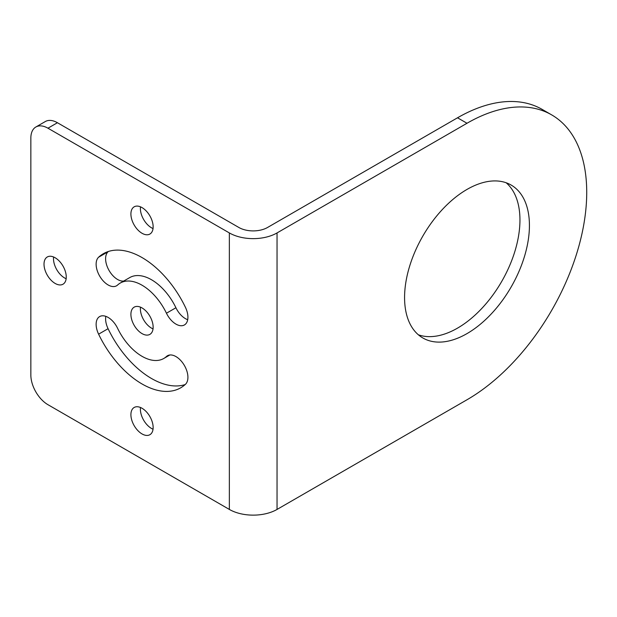 <?xml version="1.0" encoding="UTF-8"?>
<svg xmlns="http://www.w3.org/2000/svg" width="617" height="617" viewBox="0 0 617 617"><rect width="100%" height="100%" fill="white"/><g stroke="black" fill="none" stroke-linecap="round" stroke-linejoin="round"><path stroke-width="0.93" d="M57.427 122.729L47.956 128.205A24.186 13.967 -120 0 0 35.863 127.002A24.186 13.967 -120 0 0 30.85 138.077L30.85 375.074A24.186 13.967 -120 0 0 47.956 404.698L229.354 509.434A33.719 19.466 0 0 0 277.041 509.434L467 399.762A169.32 97.756 120 0 0 577.612 250.556A169.32 97.756 120 0 0 551.66 114.878A169.32 97.756 120 0 0 467 123.261L457.521 117.793L267.57 227.465A20.315 11.731 180 0 1 238.833 227.465L57.427 122.729A24.186 13.967 -120 0 0 45.334 121.534L35.863 127.002M47.956 128.205L229.354 232.933A33.719 19.466 0 0 0 277.041 232.933L467 123.261M166.451 313.22A43.537 25.135 -120 0 0 120.253 283.056A43.537 25.135 -120 0 0 117.6 285.023A16.929 9.779 60 0 1 116.567 285.787A16.929 9.779 60 0 1 100.209 276.956A16.929 9.779 60 0 1 98.604 257.22A77.403 44.686 60 0 1 103.324 253.726A77.403 44.686 60 0 1 185.447 307.359A16.929 9.779 60 0 1 184.414 324.951A16.929 9.779 60 0 1 166.451 313.22L175.922 307.752A43.537 25.135 -120 0 0 129.732 277.588L120.253 283.056M185.447 384.306A77.403 44.686 60 0 1 180.727 387.8A77.403 44.686 60 0 1 98.604 334.167A16.929 9.779 60 0 1 99.638 316.575A16.929 9.779 60 0 1 117.6 328.306A43.537 25.135 -120 0 0 163.798 358.469A43.537 25.135 -120 0 0 166.451 356.503A16.929 9.779 60 0 1 167.485 355.739A16.929 9.779 60 0 1 183.843 364.57A16.929 9.779 60 0 1 185.447 384.306M142.026 333.604A15.726 9.078 60 0 1 131.753 319.745A15.726 9.078 60 0 1 134.167 307.15A15.726 9.078 60 0 1 142.026 307.922A15.726 9.078 60 0 1 152.299 321.781A15.726 9.078 60 0 1 149.885 334.375A15.726 9.078 60 0 1 142.026 333.604M142.026 233.272A15.726 9.078 60 0 1 131.753 219.413A15.726 9.078 60 0 1 134.167 206.818A15.726 9.078 60 0 1 142.026 207.597A15.726 9.078 60 0 1 152.299 221.449A15.726 9.078 60 0 1 149.885 234.051A15.726 9.078 60 0 1 142.026 233.272M142.026 433.928A15.726 9.078 60 0 1 131.753 420.077A15.726 9.078 60 0 1 134.167 407.475A15.726 9.078 60 0 1 142.026 408.253A15.726 9.078 60 0 1 152.299 422.113A15.726 9.078 60 0 1 149.885 434.707A15.726 9.078 60 0 1 142.026 433.928M55.137 283.434A15.726 9.078 60 0 1 44.864 269.583A15.726 9.078 60 0 1 47.278 256.981A15.726 9.078 60 0 1 55.137 257.759A15.726 9.078 60 0 1 65.41 271.619A15.726 9.078 60 0 1 62.996 284.213A15.726 9.078 60 0 1 55.137 283.434M467 189.427A88.285 50.972 -60 0 1 511.146 185.054A88.285 50.972 -60 0 1 524.674 255.8A88.285 50.972 -60 0 1 467 333.604A88.285 50.972 -60 0 1 422.853 337.977A88.285 50.972 -60 0 1 409.326 267.23A88.285 50.972 -60 0 1 467 189.427M551.66 114.878L542.181 109.41A169.32 97.756 120 0 0 457.521 117.793M123.709 281.067A16.929 9.779 60 0 1 108.631 269.675A16.929 9.779 60 0 1 108.075 251.751A77.403 44.686 60 0 1 108.353 251.497M187.699 319.706A16.929 9.779 60 0 1 175.922 307.752M153.039 328.892A15.726 9.078 60 0 1 151.504 328.128A15.726 9.078 60 0 1 140.491 307.166M185.177 384.561A77.403 44.686 60 0 1 108.075 328.699A16.929 9.779 60 0 1 105.823 316.344M66.15 278.73A15.726 9.078 60 0 1 64.615 277.966A15.726 9.078 60 0 1 53.602 256.996M153.039 429.224A15.726 9.078 60 0 1 151.504 428.46A15.726 9.078 60 0 1 140.491 407.49M153.039 228.56A15.726 9.078 60 0 1 151.504 227.796A15.726 9.078 60 0 1 140.491 206.834M506.148 182.763A88.285 50.972 -60 0 1 513.83 254.659A88.285 50.972 -60 0 1 457.521 328.128A88.285 50.972 -60 0 1 418.372 334.8M229.354 509.434L229.354 232.933M277.041 232.933L277.041 509.434M98.604 257.22L108.075 251.751M98.604 334.167L108.075 328.699M166.451 356.503L168.657 355.23M169.822 354.991L163.798 358.469"/></g></svg>
